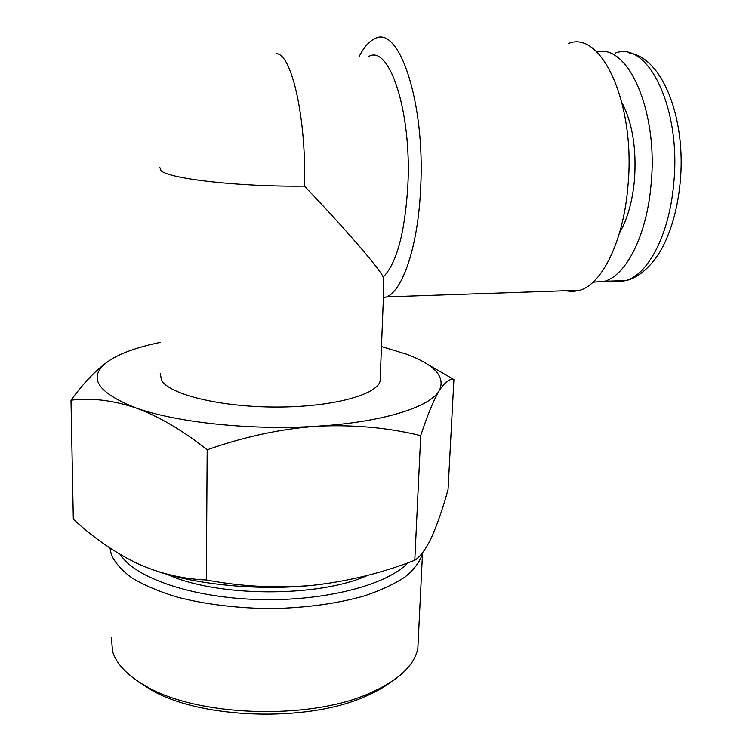 <?xml version="1.0" encoding="UTF-8"?>
<svg xmlns="http://www.w3.org/2000/svg" width="752" height="752" viewBox="0 0 752 752"><rect width="100%" height="100%" fill="white"/><g stroke="black" fill="none" stroke-linecap="round" stroke-linejoin="round"><path stroke-width="1.13" d="M390.495 682.412C383.266 687.789 374.44 692.658 364.015 697.01C306.214 722.691 199.515 718.968 150.579 689.556L138.255 681.528M111.428 637.555L112.509 651.213C116.269 663.884 127.304 675.475 145.597 685.993C196.479 716.581 308.282 720.491 368.452 693.767C398.024 680.88 414.484 665.708 417.849 648.252L418.272 639.51M120.461 554.647C134.768 577.846 192.08 597.746 258.641 599.532C325.184 601.412 387.365 584.868 408.045 562.74M422.709 552.513L422.483 553.754C419.945 561.678 414.22 569.358 405.309 576.784C394.574 583.928 380.973 590.292 364.494 595.857C337.385 603.583 306.553 607.832 271.989 608.603C237.284 608.33 205.54 604.458 176.758 597.003C159.114 591.57 144.271 585.272 132.211 578.109C121.984 570.618 115.028 562.844 111.343 554.779L109.999 548.086M167.066 574.293C216.567 597.323 319.299 597.652 367.531 575.393M160.242 373.377L161.539 380.343C169.501 394.509 220.439 407.076 276.21 407.048C331.999 407.161 377.053 394.894 380.117 381.048L380.268 377.278M383.379 298.149L383.219 277.046C379.215 268.304 346.005 229.595 304.466 186.158C240.226 186.975 169.087 178.873 161.088 170.685L159.744 167.245M619.563 232.735C627.488 219.095 632.47 201.376 634.5 179.587C636.587 148.558 632.441 122.98 622.045 102.855M592.952 282.226L604.721 281.267C626.313 275.129 646.889 235.103 651.091 184.296C658.47 111.305 627.948 43.306 596.806 51.963M368.602 56.541C389.235 43.973 411.748 111.371 407.875 185.218C404.943 232.706 396.727 263.313 383.219 277.046M359.259 56.353C363.959 47.169 369.138 41.294 374.797 38.747C398.814 24.139 425.369 101.999 420.659 187.821C418.225 245.443 403.025 290.263 386.697 296.88L383.614 297.933M568.634 43.409C601.544 29.789 635.872 104.114 627.958 185.819C623.643 240.706 602.305 283.673 579.999 290.244L572.61 291.607L565.325 290.751M116.504 356.382L110.666 359.691C97.929 368.001 84.703 381.499 70.998 400.186C90.879 397.658 112.386 400.196 135.52 407.791C158.785 416.326 182.67 430.332 207.185 449.809C244.033 436.743 280.618 428.884 316.94 426.224C353.619 424.495 388.211 427.644 420.716 435.662C427.418 415.123 433.584 400.149 439.215 390.72C444.808 382.119 449.705 378.406 453.917 379.563L427.051 364.043M453.917 379.563L448.042 489.58C442.853 508.314 437.448 524.041 431.817 536.759C426.196 548.781 420.518 556.621 414.784 560.259C382.166 572.986 348.091 581.352 312.55 585.347C277.422 588.449 242.022 586.654 206.321 579.971C182.322 579.012 159.095 573.419 136.629 563.182C114.154 552.147 93.041 537.483 73.311 519.2L70.998 400.186M420.716 435.662L414.784 560.259M207.185 449.809L206.321 579.971M160.167 342.386L148.341 345.102C132.408 349.135 119.85 353.995 110.666 359.691C86.461 375.464 94.752 391.501 135.52 407.791C176.194 422.568 251.751 430.558 316.94 426.224C382.646 422.248 430.097 407.076 439.215 390.72C445.842 376.987 434.872 364.786 406.315 354.117L381.48 346.55M312.55 585.347C259.863 590.668 199.553 585.197 158.578 571.717M611.442 281.051L618.652 281.84L625.955 280.581C648.13 274.452 669.28 234.615 673.66 184.08C681.632 109.049 648.149 40.561 615.474 53.025M276.764 53.702C291.945 54.558 306.496 119.587 304.466 186.158M364.015 697.01L368.452 693.767M150.579 689.556L145.597 685.993M417.849 648.252L422.483 553.754M380.117 381.048L383.68 290.545M629.405 52.997C663.264 58.111 686.567 120.386 680.09 183.215C677.74 206.866 672.279 227.424 663.715 244.889C655.951 261.141 641.033 277.366 625.955 280.581L604.721 281.267M579.999 290.244L386.697 296.88"/></g></svg>
